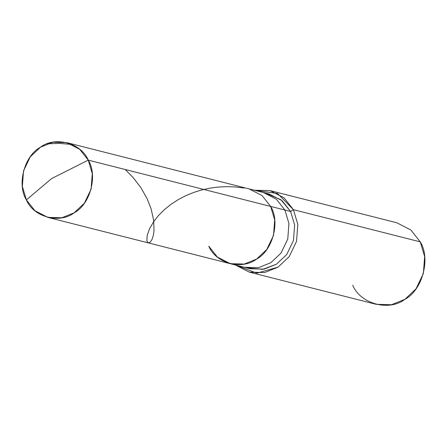 <?xml version="1.0" encoding="UTF-8"?>
<svg xmlns="http://www.w3.org/2000/svg" width="447" height="447" viewBox="0 0 447 447"><rect width="100%" height="100%" fill="white"/><g stroke="black" fill="none" stroke-linecap="round" stroke-linejoin="round"><path stroke-width="0.67" d="M208.788 246.185C215.745 263.3 242.023 270.396 256.578 259.092C272.631 250.722 280.375 221.751 270.653 206.419L88.249 160.132L51.612 178.571L26.384 199.904C16.662 184.566 24.401 155.595 40.459 147.225C55.015 135.922 81.293 143.023 88.249 160.132L79.689 149.304L66.799 142.643L52.796 142.252L40.459 147.225L30.256 156.847L23.523 170.888L22.35 186.433L26.384 199.904L51.612 178.571L88.249 160.132C97.971 175.47 90.227 204.441 74.168 212.811C59.619 224.115 33.335 217.018 26.384 199.904L34.939 210.733L47.835 217.393L61.831 217.784L74.168 212.811L84.371 203.189L91.104 189.148L92.278 173.604L88.249 160.132L270.653 206.419L274.687 219.885L273.514 235.429L266.781 249.471L256.578 259.092L244.241 264.065L230.239 263.674L244.241 264.065L256.578 259.092L266.781 249.471L273.514 235.429L274.687 219.885L270.653 206.419L262.098 195.585L249.202 188.93L262.098 195.585L270.653 206.419C280.375 221.751 272.631 250.722 256.578 259.092C242.023 270.396 215.745 263.3 208.788 246.185L217.348 257.014L230.239 263.674L244.492 267.289L258.489 267.686L270.826 262.713L281.029 253.091L287.762 239.044L288.935 223.5L284.907 210.034L270.653 206.419L284.907 210.034L276.347 199.206L263.456 192.545L276.347 199.206L284.907 210.034L288.935 223.5L287.762 239.044L281.029 253.091L270.826 262.713L258.489 267.686L244.492 267.289L250.191 268.736L264.194 269.128L276.525 264.155L286.728 254.533L293.461 240.492L294.64 224.947L290.606 211.481L284.907 210.034L290.606 211.481L280.928 199.742L266.272 193.4M66.799 142.643L269.155 193.992L282.046 200.647L290.606 211.481L293.416 209.671L290.606 211.481L294.64 224.947L293.461 240.492L286.728 254.533L276.525 264.155L262.775 269.368L247.375 267.882M254.365 190.238L277.565 193.478L293.416 209.671L284.085 197.859L270.016 190.595L254.365 190.238M270.016 190.595L396.852 222.774L410.916 230.037L420.253 241.855L293.416 209.671L297.819 224.36L296.534 241.324L289.192 256.639L278.056 267.138L256.818 273.184L235.401 264.982L249.331 272.134L264.602 272.564L278.056 267.138L289.192 256.639L296.534 241.324L297.819 224.36L293.416 209.671L420.253 241.855L424.65 256.544L423.37 273.503L416.023 288.823L404.893 299.322L391.438 304.742L376.162 304.312L249.331 272.134M352.761 285.236C360.349 303.904 389.019 311.654 404.893 299.322C422.409 290.187 430.858 258.584 420.253 241.855M47.281 143.8L59.591 143.392L72.112 144.51M125.194 169.508L133.089 177.493L140.894 187.673L147.063 198.574L151.075 208.76L153.662 220.254L154.025 230.563L153.405 235.072L152.081 239.341L150.354 242.067L148.499 242.928L147.432 242.157L146.873 240.536L147.214 235.401L149.477 228.937L153.494 221.924L158.327 215.728L164.194 209.805L170.86 204.413L178.565 199.418L186.159 195.507L193.83 192.389L201.401 190.031L209.945 188.148L218.158 187.058L227.205 186.639L235.703 186.98L244.202 188.031M47.835 217.393L230.239 263.674"/></g></svg>

